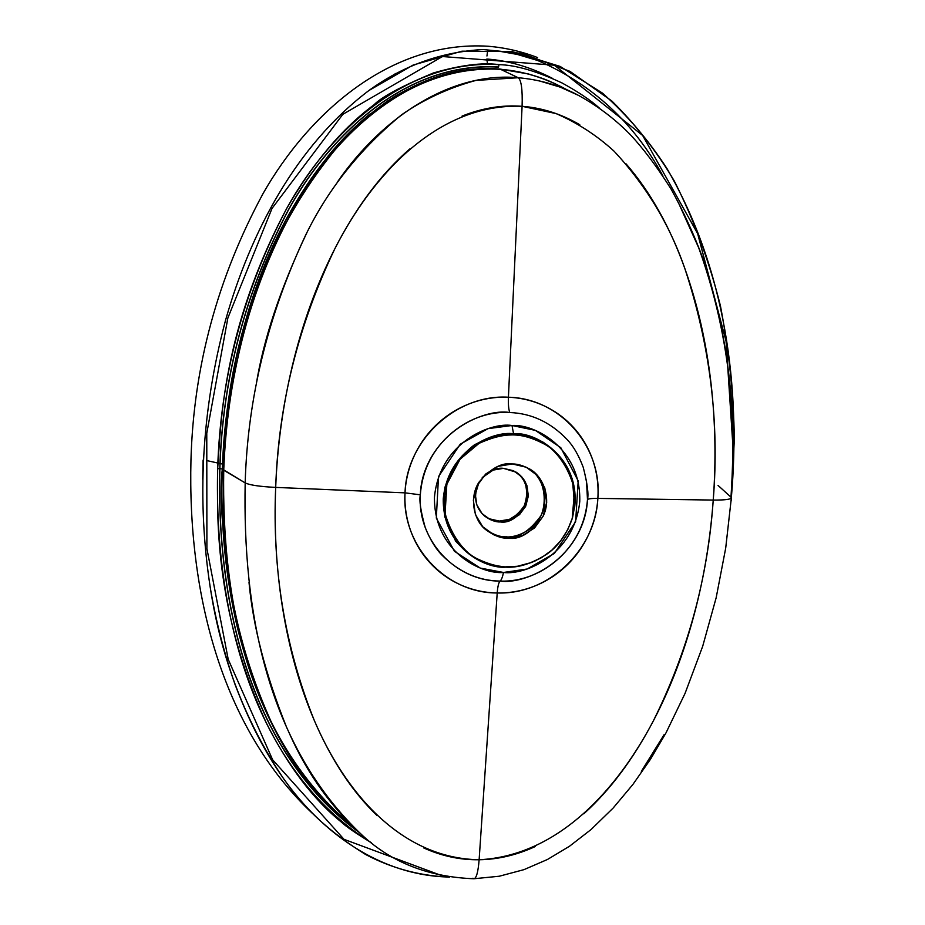 <?xml version="1.0" encoding="UTF-8"?>
<svg xmlns="http://www.w3.org/2000/svg" width="925" height="925" viewBox="0 0 925 925"><rect width="100%" height="100%" fill="white"/><g stroke="black" fill="none" stroke-linecap="round" stroke-linejoin="round"><path stroke-width="1.39" d="M599.238 107.936C590.693 100.247 578.333 91.945 562.169 83.03C536.627 71.109 515.56 64.981 498.968 64.646C482.538 62.31 460.638 65.097 433.27 73.006C401.242 86.407 381.528 96.986 374.093 104.733C342.146 128.355 313.02 162.916 286.715 208.414C221.757 330.479 220.74 426.286 217.664 468.744C217.375 512.6 213.178 607.436 266.25 722.772C287.941 765.969 312.939 799.05 341.256 822.001C345.973 826.511 356.021 833.413 371.376 842.733M442.624 875.952L344.031 839.333L272.644 759.807L228.221 659.363L206.899 548.606L206.772 433.293L227.862 318.003L272.031 208.403L342.828 114.33L442.462 56.529L554.41 65.224L642.632 135.443L697.658 233.643L726.067 341.244L733.224 450.914L726.067 341.244L697.658 233.643L642.632 135.443L554.41 65.224L442.462 56.529L342.828 114.33L272.031 208.403L227.862 318.003L206.772 433.293L206.899 548.606L228.221 659.363L272.644 759.807L344.031 839.333L442.624 875.952M482.283 477.612L493.164 470.085L503.454 468.351L513.491 470.733L521.735 476.814L526.949 485.683L528.348 495.973L525.735 506.137L519.515 514.647L510.623 520.197L500.39 521.966L490.366 519.677L482.075 513.641L476.791 504.796L475.323 494.447L479 482.168M482.214 477.682C490.1 470.536 497.188 467.426 503.454 468.351L516.3 472.247C527.389 479.647 530.476 491.094 525.527 506.576C517.11 518.15 508.738 523.273 500.39 521.966L499.292 521.087L500.39 521.966C495.765 522.197 490.551 520.278 484.758 516.185C474.895 507.467 472.987 496.101 479.034 482.098M484.214 515.734C489.811 519.503 494.84 521.295 499.292 521.087C507.467 522.371 515.745 517.387 524.14 506.16C529.343 491.048 526.545 479.636 515.745 471.912M489.302 518.798L499.292 521.087L509.49 519.33L518.358 513.791L524.567 505.316L527.169 495.187L525.77 484.92M423.546 847.855C441.699 856.087 460.222 860.053 479.127 859.753L497.211 592.971C484.503 592.752 472.34 590.058 460.719 584.912C449.134 579.755 438.982 572.494 430.287 563.117C421.638 553.786 415.105 542.998 410.677 530.777C406.272 518.439 404.387 505.802 405.023 492.852L275.685 487.406C274.054 528.822 276.332 568.875 282.507 607.54C289.19 649.061 299.816 686.743 314.361 720.598C331.428 760.165 352.344 791.823 377.099 815.584L377.134 815.607M462.049 116.111C482.145 108.063 502.159 104.791 522.093 106.306L556.041 113.578C577.547 122.909 596.926 135.478 614.188 151.295C646.124 185.671 669.654 224.694 684.778 268.343C710.088 344.817 719.569 422.054 713.233 500.067C707.891 577.986 687.842 651.743 653.108 721.361C618.455 787.14 559.509 855.764 479.127 859.753C478.156 871.917 476.433 878.253 473.958 878.738C476.433 878.253 478.156 871.917 479.127 859.753C398.929 858.331 343.811 789.464 314.361 720.598C285.027 647.627 272.135 569.893 275.685 487.406C259.821 486.596 249.657 485.093 245.171 482.908C242.697 610.523 266.296 744.822 362.785 835.749C332.26 808.6 307.909 774.745 289.71 734.184M362.785 835.749C392.073 862.724 429.119 877.062 473.901 878.75L499.257 876.229L523.966 869.65L547.473 859.475L569.453 846.282L591.087 829.517L613.148 808.045L632.885 784.469L650.448 759.309L665.988 732.901L685.032 693.461L702.688 646.298L716.17 597.723L725.697 548.132L731.363 497.789C736.682 423.234 730.831 340.839 702.514 257.474C693.75 233.921 683.24 211.073 670.995 188.92C656.646 166.28 642.979 148.093 630.018 134.345C613.98 118.065 595.85 104.571 575.616 93.853C557.798 84.88 538.674 79.504 518.254 77.735C521.342 80.209 522.625 89.725 522.093 106.306C522.625 89.725 521.342 80.209 518.254 77.735L475.901 80.417C448.533 87.921 423.685 99.438 401.323 114.989C359.813 149.272 327.913 189.336 305.632 235.17C267.776 315.679 247.623 398.259 245.171 482.908C249.657 485.093 259.821 486.585 275.685 487.406C278.437 404.699 298.208 325.057 334.966 248.501C371.549 176.571 437.028 102.918 522.093 106.306L508.415 397.23C495.534 396.721 482.931 398.744 470.617 403.323C458.326 407.913 447.307 414.712 437.56 423.708C427.87 432.68 420.181 443.179 414.504 455.216C408.827 467.356 405.659 479.902 405.023 492.852L275.685 487.406C277.327 445.954 282.888 405.393 292.369 365.699C302.625 323.045 316.824 283.975 334.966 248.501C356.275 206.98 381.169 173.831 409.671 149.029L409.683 149.017M579.755 124.713C561.255 113.937 542.038 107.797 522.093 106.306L508.415 397.23C521.307 397.773 533.505 400.779 544.998 406.26C556.468 411.752 566.366 419.268 574.702 428.795C582.981 438.277 589.121 449.076 593.133 461.182C597.122 473.357 598.695 485.764 597.851 498.402L713.233 500.067C724.807 500.147 730.843 499.396 731.363 497.812C730.75 499.408 724.703 500.147 713.233 500.067C716.135 460.789 715.395 422.008 711.048 383.702C706.318 342.516 697.566 304.071 684.778 268.343C669.769 226.486 650.206 191.683 626.109 163.922L626.075 163.887M495.384 566.297L498.274 566.297M473.958 878.738L472.918 878.218M535.459 846.444C516.809 855.058 498.032 859.487 479.127 859.753L497.211 592.971C509.918 593.179 522.243 590.936 534.176 586.253C546.085 581.571 556.734 574.795 566.123 565.95C575.442 557.139 582.866 546.86 588.381 535.136C593.896 523.307 597.053 511.051 597.851 498.402L713.233 500.067C710.342 539.333 704.052 577.235 694.363 613.795C683.922 653.062 670.163 688.917 653.108 721.361C633.128 759.321 610.049 790.123 583.86 813.769L583.825 813.792M239.563 636.203L234.8 616.038C223.052 545.681 218.89 496.679 222.324 469.044L245.171 482.908L223.723 470.224C226.035 411.66 236.892 313.436 291.155 213.398C346.459 111.705 432.75 61.744 500.645 69.363L518.254 77.735C452.915 71.56 383.621 115.186 337.81 181.439M306.834 232.788C280.321 288.635 263.417 339.382 256.121 385.031M730.981 497.176L718.043 485.417L730.981 497.176C733.93 449.111 738.231 357.189 698.733 247.865L678.21 202.217M567.696 90.176C545.288 77.908 522.937 70.982 500.645 69.363L518.254 77.735M539.344 80.903L560.249 87.147L579.374 95.772M641.349 771.357L664.254 734.427M499.743 69.005L499.754 69.005C473.588 67.745 443.133 68.022 393.31 97.252C328.56 139.918 289.56 204.529 263.475 268.204C238.211 334.214 224.498 401.161 222.324 469.044L223.723 470.224C223.769 503.663 217.144 601.608 270.771 720.864C293.398 767.207 320.825 802.542 353.038 826.881C247.657 738.104 221.63 599.932 223.723 470.224C225.238 425.639 231.597 381.227 242.801 336.989M286.114 726.09C265.44 674.232 253.068 626.352 249.01 582.449M531.517 562.504L517.341 566.285L504.553 566.909L491.984 565.048L480.029 560.689L469.241 554.075L459.945 545.345L452.591 534.951L447.411 523.134L444.659 510.519L444.624 495.557L447.284 482.734L452.441 470.513L459.783 459.563L469.148 450.163L480.006 442.797L492.112 437.664L502.957 435.247L515.896 434.796L528.522 436.889L540.454 441.479L551.127 448.301L560.238 457.181L567.372 467.657L572.309 479.439L574.853 491.961L574.922 504.853L572.552 517.526L567.777 529.62L560.851 540.582L551.936 550.063L541.495 557.683L531.517 562.504M494.193 535.032L508.056 538.188L522.197 535.714L534.5 528.013L543.102 516.254L546.721 502.206L544.813 487.961L537.633 475.681L526.232 467.241L512.346 463.957L498.089 466.339L485.648 474.062L476.953 485.937L473.346 500.136L475.381 514.462L482.711 526.718L494.193 535.032M512.346 463.957C517.387 463.876 523.064 465.529 529.401 468.917C542.316 475.253 552.271 498.066 543.056 516.347C531.424 532.719 519.757 540.003 508.056 538.188C501.442 538.558 494.019 535.725 485.775 529.69C473.901 520.729 468.836 497.685 478.953 482.237C490.666 468.362 501.801 462.257 512.346 463.957M484.989 528.984C499.512 539.818 514.716 539.668 530.603 528.545C550.606 515.237 547.392 477.115 528.557 468.432C541.298 475.23 550.306 498.055 540.952 515.722C529.366 531.563 517.85 538.593 506.414 536.824C500.067 537.159 492.909 534.534 484.943 528.95M486.839 59.027L487.544 64.16L486.839 59.027C508.634 60.634 530.568 67.109 552.641 78.452M222.497 464.072L206.552 460.523L222.497 464.072M203.107 460.06L202.737 479.289M509.756 412.527C484.527 407.994 424.876 432.958 420.332 494.817C419.083 500.39 420.713 511.305 425.234 527.551C430.16 539.749 435.825 549.022 442.243 555.382C459.216 572.205 478.491 580.773 500.078 581.085C525.203 584.797 582.53 560.041 587.479 499.604C588.219 498.748 591.676 498.344 597.851 498.402C591.676 498.344 588.219 498.748 587.479 499.604C588.762 494.181 587.352 483.44 583.259 467.391C578.703 455.273 573.315 445.989 567.118 439.525C550.71 422.355 531.586 413.359 509.756 412.527C465.021 409.717 421.696 449.307 420.332 494.817L405.023 492.852C406.514 440.034 456.488 393.877 508.415 397.23C508.16 404.156 508.6 409.255 509.756 412.527C508.6 409.255 508.16 404.156 508.415 397.23C560.596 398.293 602.418 447.191 597.851 498.402C595.607 549.913 548.398 594.879 497.211 592.971C497.719 586.427 498.679 582.461 500.078 581.085C498.679 582.461 497.719 586.427 497.211 592.971C445.977 593.364 401.392 545.646 405.023 492.852L420.332 494.817C417.198 540.466 455.875 581.316 500.078 581.085C544.27 582.819 585.537 544.131 587.479 499.604L586.45 480.029M500.078 581.085C501.385 580.056 502.529 577.177 503.512 572.471L480.225 568.066L454.464 551.288L436.322 518.116L438.496 476.618L460.222 444.22L488.018 428.645L511.988 425.5L535.367 430.379L560.804 447.7L578.194 480.919L575.616 521.735L554.306 553.485L527.123 569.014L503.512 572.471C502.529 577.177 501.385 580.056 500.078 581.085M506.391 566.967C496.124 566.516 484.758 562.943 472.305 556.26C459.69 546.582 450.625 532.361 445.098 513.606L446.844 484.261L460.06 459.239L479.092 443.318C506.31 431.316 523.099 431.987 548.629 446.428C560.978 456.545 569.627 470.975 574.575 489.718L572.228 518.601C566.655 534.523 558.099 546.444 546.559 554.352C531.204 563.868 517.815 568.077 506.391 566.967L505.859 567.164C514.52 567.742 524.637 565.51 536.211 560.481C524.637 565.51 514.52 567.742 505.859 567.164L506.391 566.967M574.668 507.247L572.413 479.173C565.106 462.373 555.254 450.001 542.871 442.034C518.752 431.119 501.951 430.53 474.456 444.809C461.136 454.788 451.238 469.114 444.775 487.752L444.636 516.532L455.562 541.033C466.709 553.219 478.26 561.186 490.215 564.921L505.859 567.164C485.949 569.072 442.67 548.271 443.248 498.933C447.792 449.608 493.696 430.645 513.572 433.767L511.988 425.5L513.572 433.767C534.026 431.293 580.31 456.326 574.668 507.247M503.512 572.471C481.601 574.575 433.86 551.716 434.449 497.315C439.433 442.913 490.088 422.02 511.988 425.5C534.373 423.766 581.178 448.001 579.767 501.442C574.356 554.642 525.331 575.35 503.512 572.471M487.695 50.436L486.943 56.009L487.695 50.436M537.645 57.593C521.769 51.476 505.304 47.695 488.261 46.25C505.304 47.695 521.769 51.476 537.645 57.593M448.787 877.027C380.672 875.536 322.143 833.067 283.709 778.862C245.692 722.402 221.248 658.912 210.391 588.381C196.609 499.789 201.638 410.457 225.503 320.385C250.386 232.765 295.503 146.104 368.913 90.511L413.232 64.993L461.968 51.176L512.265 51.592L560.157 66.438L602.533 93.159C627.52 115.544 649.038 140.75 667.098 168.778C725.709 269.718 740.867 387.344 731.351 497.731M190.955 460.153C193.498 366.728 217.572 277.789 263.162 193.371C308.777 113.347 390.373 40.168 488.261 46.25C390.373 40.168 308.777 113.347 263.162 193.371C217.572 277.789 193.498 366.728 190.955 460.153C187.729 591.098 220.3 726.819 312.719 813.688C220.3 726.819 187.729 591.098 190.955 460.153M396.143 73.283L368.913 90.511C295.503 146.104 250.386 232.765 225.503 320.385C201.638 410.457 196.609 499.789 210.391 588.381L210.114 586.658M216.589 620.791L222.728 645.615M219.907 468.628L219.907 468.628C222.59 378.117 245.426 291.918 288.403 210.021C331.393 132.275 408.006 61.686 498.54 67.143L498.552 67.005C408.098 61.513 331.312 132.102 288.322 209.906C245.322 291.757 222.474 378.001 219.78 468.617L217.664 468.744C220.37 377.493 243.391 290.716 286.715 208.414C330.121 130.171 407.324 59.131 498.968 64.646L498.54 67.143C408.006 61.686 331.393 132.275 288.403 210.021C245.426 291.918 222.59 378.117 219.907 468.628L222.301 468.987L219.907 468.628C216.323 606.106 252.143 753.725 358.634 831.933M500.598 69.329L503.373 69.606M234.8 616.038L234.777 615.911C224.625 568.031 220.474 519.064 222.324 469.044C225.342 425.442 227.18 331.578 289.745 212.773M328.051 156.036C341.695 139.467 355.847 125.303 370.509 113.532M393.356 97.229L398.085 94.35M433.478 77.862L464.061 70.381M387.806 100.813C273.21 183.52 228.244 335.336 222.301 468.987M498.968 64.646L498.552 67.005C408.098 61.513 331.312 132.102 288.322 209.906C245.322 291.757 222.474 378.001 219.78 468.617C216.207 606.268 252.028 753.782 358.576 832.049M371.457 842.779C253.196 769.184 213.999 612.223 217.664 468.744L219.78 468.617M252.571 303.18C269.244 248.524 296.509 197.673 334.387 150.648C372.312 106.167 430.356 65.178 500.645 69.363M490.712 564.712L487.729 564.192M449.446 877.131C419.626 875.848 391.657 868.286 365.514 854.434C331.821 833.564 305.851 810.15 287.582 784.192C268.84 758.662 251.669 728.195 235.112 684.662C224.208 653.593 215.976 621.496 210.391 588.381M731.12 501.003L734.357 439.051C733.583 394.536 728.935 350.124 720.425 305.828C709.267 261.312 693.912 219.745 674.36 181.127C657.051 151.804 636.192 125.072 611.772 100.952L569.95 71.352L521.931 53.396L483.012 49.522C441.41 51.858 403.381 65.525 368.913 90.511L395.495 73.63M217.444 624.583L220.971 639.025M662.809 175.692C633.752 122.493 592.035 84.094 537.656 60.483L517.41 54.459L501.489 51.603M248.779 667.711L234.823 616.166M499.812 69.005L528.441 73.977C539.448 77.365 547.057 79.03 567.996 90.303M353.165 826.996L323.6 800.356C311.297 786.782 303.123 776.827 289.421 755.725C272.216 727.397 258.549 697.716 248.432 666.671C242.281 646.991 237.725 630.087 234.777 615.957"/></g></svg>

